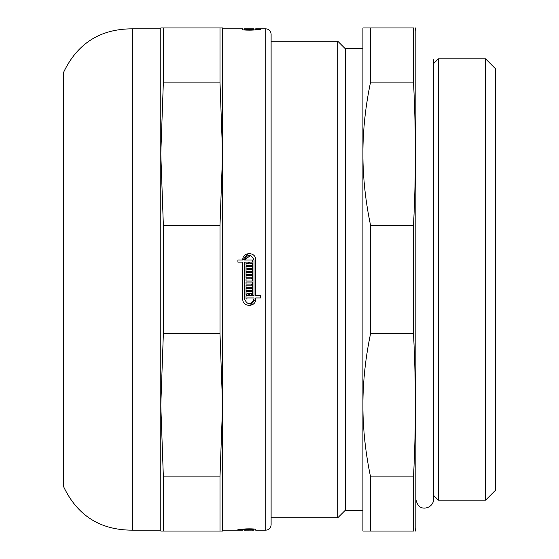 <?xml version="1.0" encoding="UTF-8"?>
<svg xmlns="http://www.w3.org/2000/svg" width="559" height="559" viewBox="0 0 559 559"><rect width="100%" height="100%" fill="white"/><g stroke="black" fill="none" stroke-linecap="round" stroke-linejoin="round"><path stroke-width="0.84" d="M413.506 476.876L413.506 531.05C416.001 531.05 416.001 531.05 413.506 531.05C416.001 531.05 416.001 531.05 413.506 531.05L362.91 531.05L362.91 405.275C362.889 382.021 365.439 358.158 370.554 333.674L413.506 333.674C416.001 381.406 416.001 429.144 413.506 476.876L370.554 476.876C365.439 452.392 362.889 428.529 362.91 405.275L362.91 153.725C362.889 130.471 365.439 106.608 370.554 82.124L413.506 82.124C416.001 129.856 416.001 177.594 413.506 225.326L370.554 225.326C365.439 200.842 362.889 176.979 362.91 153.725L362.91 27.95L370.554 27.95L370.554 82.124M271.115 41.191L337.755 41.191L337.755 517.809L271.115 517.809M337.755 41.191L345.259 48.689L345.259 510.311L337.755 517.809M413.506 82.124L413.506 27.95C416.001 27.95 416.001 27.95 413.506 27.95C416.001 27.95 416.001 27.95 413.506 27.95L370.554 27.95M413.506 225.326L413.506 333.674M415.372 27.95L415.868 31.479L415.868 527.521L415.372 531.05M370.554 476.876L370.554 531.05M370.554 225.326L370.554 333.674M438.375 279.5L438.375 500.158L485.596 500.158L485.596 58.842L438.375 58.842L438.375 279.5M485.596 58.842L495.302 68.554L495.302 490.446L485.596 500.158M242.774 259.984C242.278 251.627 256.085 251.55 255.68 259.914L255.68 295.795L260.536 295.795L260.536 297.947L255.68 297.947L255.68 299.086C256.085 307.408 242.368 307.408 242.774 299.086L242.774 262.129L237.917 262.129L237.917 259.984L242.774 259.984L248.231 253.541M255.68 299.086L250.194 305.466M250.663 255.365L244.458 259.984L252.409 259.984L252.409 262.129L249.677 262.129L249.677 263.205L252.409 263.205L252.409 265.232L246.044 265.232L246.044 263.205L248.776 263.205L248.776 262.129L244.458 262.129L244.458 299.086C247.637 305.235 250.816 305.235 253.996 299.086L253.996 297.947L246.945 297.947L246.945 299.016L246.044 299.016L246.044 295.795L253.996 295.795L253.996 259.914C250.774 253.751 247.595 253.772 244.458 259.984M249.216 303.851L251.054 303.488L252.598 302.454L253.632 300.91L253.996 299.086M246.044 294.719L246.044 291.616L252.409 291.616L252.409 294.719L251.508 294.719L251.508 293.65L249.677 293.65L249.677 294.719L248.776 294.719L248.776 293.65L246.945 293.65L246.945 294.719L246.044 294.719M246.044 284.098L246.044 282.064L252.409 282.064L252.409 290.54L246.044 290.54L246.044 288.395L251.508 288.395L251.508 287.319L246.044 287.319L246.044 285.174L251.508 285.174L251.508 284.098L246.044 284.098M246.044 274.546L246.044 272.519L252.409 272.519L252.409 280.995L246.044 280.995L246.044 278.843L251.508 278.843L251.508 277.767L246.044 277.767L246.044 275.622L251.508 275.622L251.508 274.546L246.044 274.546M246.044 271.443L246.044 266.308L252.409 266.308L252.409 268.341L246.945 268.341L246.945 269.41L252.409 269.41L252.409 271.443L246.044 271.443M252.409 29.299L246.044 29.299L252.409 29.124M246.044 28.872L252.409 29.075L246.044 28.872M260.536 29.515L253.996 29.976L253.996 28.83L246.044 28.837L251.508 28.83M246.044 28.83L244.458 28.83L244.458 29.592C247.637 30.13 250.816 30.13 253.996 29.599L246.044 29.592L253.996 29.361M255.68 29.515L260.536 29.361M222.573 530.17L242.774 530.17L242.774 529.562L237.917 529.562L242.774 529.408C242.278 528.66 256.085 528.653 255.68 529.401L255.68 530.17L265.818 530.17L265.818 28.83L255.68 28.83L255.68 29.361M246.044 530.121L252.409 530.072L246.044 530.072M246.044 530.037L252.409 529.82L246.044 529.82M242.774 529.562L244.458 529.024L244.458 529.408L252.409 529.408L249.677 529.562L252.409 529.764L246.044 529.764M252.409 530.17L253.996 530.17L253.996 529.401C250.774 528.87 247.595 528.87 244.458 529.408L244.458 530.17L251.508 530.135M253.996 529.401L253.996 529.024L255.631 529.338M246.044 529.639L244.458 529.562M255.68 29.599C256.085 30.34 242.368 30.34 242.774 29.599L242.774 28.83L222.573 28.83M253.996 29.976L253.996 29.599M132.364 530.17L132.364 28.83C100.403 28.851 77.512 43.274 63.698 72.097L63.698 486.903C77.512 515.726 100.403 530.149 132.364 530.17L160.789 530.17M219.994 531.05L222.573 531.05L222.573 405.275L219.994 476.876L163.361 476.876L160.789 405.275L163.361 333.674L219.994 333.674L222.573 405.275L222.573 153.725L219.994 225.326L163.361 225.326L160.789 153.725L163.361 82.124L219.994 82.124L222.573 153.725L222.573 27.95L160.789 27.95L160.789 531.05L219.994 531.05L219.994 476.876M219.994 27.95L219.994 82.124M219.994 225.326L219.994 333.674M163.361 27.95L163.361 82.124M163.361 225.326L163.361 333.674M163.361 476.876L163.361 531.05M265.818 28.83C269.033 29.145 270.801 30.913 271.115 34.127L271.115 524.873C270.801 528.087 269.033 529.855 265.818 530.17M345.259 510.311L362.91 510.311M345.259 48.689L362.91 48.689M415.868 499.278C417.21 505.385 420.151 508.327 424.693 508.103C431.793 507.551 433.952 501.465 433.518 499.278L433.518 495.302L438.375 500.158M433.518 499.278L433.518 59.722L433.518 63.698L438.375 58.842M244.458 529.024L244.458 529.401M132.364 28.83L160.789 28.83"/></g></svg>
